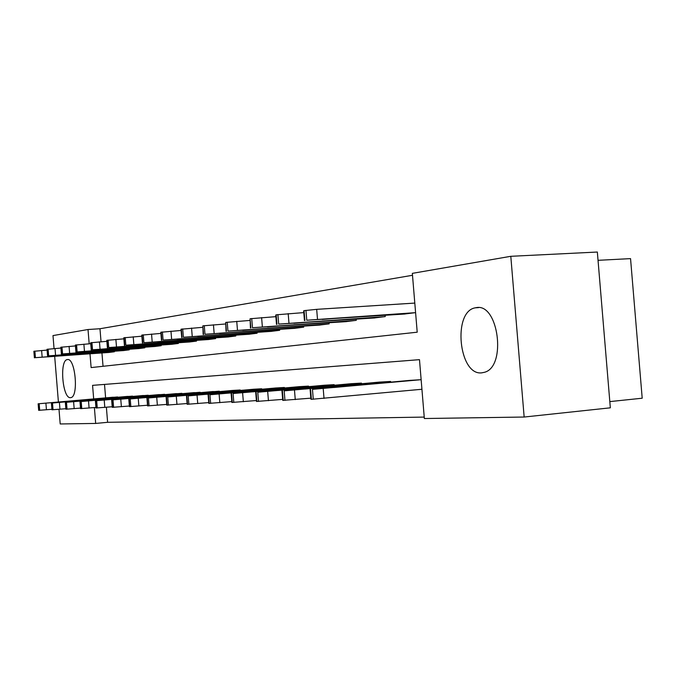 <?xml version="1.0" encoding="UTF-8"?>
<svg xmlns="http://www.w3.org/2000/svg" width="676" height="676" viewBox="0 0 676 676"><rect width="100%" height="100%" fill="white"/><g stroke="black" fill="none" stroke-linecap="round" stroke-linejoin="round"><path stroke-width="1.01" d="M481.658 372.865C458.75 375.636 452.438 311.551 475.211 307.834L476.25 307.648C498.406 302.831 506.789 366.316 484.684 372.239L481.658 372.865M70.507 397.649C62.538 398.984 59.26 360.19 67.287 359.59L67.406 359.573C75.323 357.511 78.898 396.846 70.853 397.606L70.507 397.649M598.04 260.319L630.547 258.621L642.2 398.215L609.82 401.603M54.046 348.554L52.99 335.583L88.015 329.516L89.181 343.797M412.504 275.284L99.972 328.739L88.015 329.516M90.001 353.844L91.125 367.583L417.21 332.195L412.343 273.358L510.803 256.305L524.153 417.033L424.351 418.529L419.483 359.657L92.57 385.354L93.677 398.899M524.153 417.033L610.335 407.822L597.347 252.038L510.803 256.305M99.972 328.739L101.037 341.726M101.949 352.973L103.039 366.291M108.844 352.466L114.379 351.774L114.337 351.233M123.429 350.574L129.226 349.847L129.184 349.272M138.724 348.579L144.808 347.819L144.757 347.219M154.779 346.492L161.175 345.698L161.125 345.056M171.653 344.304L178.379 343.459L178.329 342.783M189.415 341.988L196.496 341.101L196.437 340.391M208.132 339.555L215.602 338.625L215.543 337.865M227.88 336.986L235.772 335.997L235.704 335.195M248.751 334.274L257.1 333.226L257.032 332.364M270.848 331.401L279.695 330.294L279.619 329.373M294.271 328.35L303.668 327.176L303.583 326.195M319.156 325.114L329.144 323.872L329.06 322.807M345.639 321.675L356.286 320.339L356.193 319.199M373.87 317.999L385.244 316.579L385.134 315.346M404.045 314.07L415.596 312.633M106.386 407.265L107.611 422.306L424.232 417.084M104.518 384.416L105.617 397.86M112.503 397.26L118.089 397.226M127.181 396.432L133.037 396.389M142.568 395.553L148.712 395.511M158.725 394.64L165.181 394.598M175.701 393.677L182.495 393.635M193.573 392.655L200.721 392.621M212.399 391.59L219.945 391.548M232.274 390.458L240.208 389.993L240.242 390.424M253.272 389.266L261.671 388.768L261.705 389.232M275.504 388.007L284.402 387.475L284.444 387.973M299.071 386.672L308.518 386.106L308.569 386.638M324.108 385.244L334.155 384.652L334.206 385.219M350.76 383.731L361.466 383.098L361.516 383.706M379.168 382.117L390.601 381.441L390.652 382.101M409.529 380.402L421.14 379.701M107.611 422.306L95.679 423.438L60.198 423.962L58.998 409.326M58.406 401.975L54.688 356.429M94.386 407.577L95.679 423.438M117.599 396.956L38.338 403.783L112.968 397.226M51.908 409.31L38.667 410.332L38.135 403.792M54.198 402.457L68.977 401.147L54.198 402.457M47.083 350.1L33.859 351.292L34.392 357.824M109.309 352.433L35.422 357.672L113.914 351.833M47.759 356.886L65.251 355.483L47.742 356.734M132.521 396.111L51.621 403.082L127.663 396.389M65.851 408.718L51.951 409.791L51.401 403.09M67.853 401.73L82.886 400.395L67.853 401.73M148.171 395.223L66.485 402.296L143.075 395.511M80.512 408.093L65.893 409.225L65.335 402.355M82.193 400.961L97.496 399.6L82.193 400.961M60.908 348.064L47.024 349.315L47.565 356.007M123.911 350.54L48.655 355.846L128.744 349.906M61.186 355.052L79.075 353.616L61.17 354.892M75.442 345.926L60.84 347.244L61.398 354.097M139.231 348.546L62.538 353.928L144.301 347.886M75.281 353.134L93.584 351.664L75.264 352.965M164.606 394.285L81.196 401.527L159.249 394.59M95.941 407.434L80.554 408.625L79.979 401.586M97.259 400.158L112.841 398.764L97.259 400.158M181.895 393.305L95.662 400.767L176.259 393.626M112.199 406.741L95.984 408L95.392 400.775M113.12 399.305L128.989 397.885L113.12 399.305M200.096 392.266L112.993 399.854L194.156 392.604M129.369 406.014L112.25 407.341L111.641 399.922M129.834 398.417L145.999 396.964L129.834 398.417M90.736 343.687L75.366 345.064L75.94 352.086M155.311 346.458L77.148 351.917L160.635 345.766M90.085 351.114L108.828 349.61L90.077 350.937M106.859 341.321L90.66 342.774L91.252 349.974M172.211 344.261L92.519 349.796L177.813 343.535M105.676 348.985L124.866 347.447L105.659 348.808M123.877 338.828L106.783 340.358L107.383 347.751M190.007 341.946L108.726 347.557L195.905 341.186M122.094 346.746L141.766 345.166L122.077 346.551M219.278 391.176L130.223 398.95L213.016 391.531M147.512 405.237L129.42 406.639L128.795 399.017M147.478 397.471L163.947 395.992L147.478 397.471M141.867 336.192L123.792 337.806L124.409 345.402M208.749 339.513L125.837 345.199L214.976 338.701M139.425 344.388L159.595 342.766L139.408 344.185M239.541 390.027L148.441 397.987L232.924 390.407M166.727 404.409L147.571 405.896L146.929 398.063M166.127 396.474L182.917 394.961L166.127 396.474M160.913 333.403L141.774 335.119L142.416 342.918M228.539 336.944L143.92 342.698L235.113 336.09M157.736 341.887L178.43 340.222L157.719 341.676M260.961 388.81L167.732 396.973L253.965 389.207M187.1 403.53L166.786 405.118L166.127 397.057M185.875 395.418L202.986 393.871L185.875 395.418M181.117 330.454L160.82 332.262L161.48 340.281M249.444 334.223L163.077 340.062L256.398 333.319M177.112 339.251L198.364 337.535L177.095 339.022M283.65 387.517L188.19 395.899L276.23 387.94M208.757 402.6L187.167 404.282L186.483 395.984M206.822 394.302L224.255 392.722L206.822 394.302M202.58 327.319L181.016 329.237L181.692 337.493M271.583 331.35L183.39 337.256L278.951 330.387M197.654 336.445L219.489 334.679L197.637 336.209M307.724 386.148L209.932 394.759L299.848 386.596M231.8 401.603L208.816 403.395L208.115 394.843M229.063 393.111L246.841 391.497L229.063 393.111M225.429 323.99L202.842 325.849L203.172 334.527M295.049 328.299L204.972 334.274L302.873 327.285M219.472 333.471L241.923 331.654L219.455 333.217M333.31 384.695L233.085 393.533L324.936 385.176M256.39 400.538L231.868 402.457L231.15 393.635M252.748 391.843L270.865 390.196L252.748 391.843M249.807 320.441L225.708 322.418L226.037 331.375M319.985 325.055L227.956 331.105L328.308 323.973M242.692 330.31L265.786 328.435L242.667 330.04M360.561 383.148L257.776 392.241L351.638 383.655M282.669 399.389L256.457 401.451L255.714 392.342M278.005 390.491L296.477 388.81L278.005 390.491M275.859 316.655L250.095 318.751L250.424 328.012M346.518 321.607L252.469 327.725L355.39 320.458M267.442 326.93L291.221 324.995L267.417 326.652M389.638 381.492L284.173 390.846L380.106 382.033M310.825 398.164L282.745 400.369L281.976 390.965M305.003 389.046L323.829 387.331L305.003 389.046M303.777 312.599L276.171 314.83L275.732 315.075L276.501 324.412M374.808 317.931L278.681 324.108L384.281 316.706M293.874 323.331L318.396 321.328L293.857 323.027M420.725 379.726L312.464 389.359L410.526 380.309M421.934 389.266L311.399 399.313L310.909 399.22L310.107 389.486M333.919 387.5L353.117 385.743L333.919 387.5M414.802 303.085L316.681 309.346L304.099 310.639L303.642 310.901L304.437 320.559M405.051 314.002L306.769 320.23L415.182 312.684M322.19 319.469L347.472 317.399L322.165 319.148M45.909 403.209L46.441 409.8M38.338 403.783L38.878 410.349M39.174 403.733L39.707 410.315M42.149 357.072L41.608 350.489M35.422 357.672L34.89 351.097M34.594 357.79L34.062 351.216M59.412 402.49L59.961 409.242M51.621 403.082L52.17 409.817M52.491 403.031L53.049 409.774M73.599 401.738L74.166 408.667M65.564 402.347L66.13 409.25M66.485 402.296L67.051 409.208M55.559 355.23L55.009 348.478M48.655 355.846L48.106 349.112M47.785 355.965L47.235 349.238M69.645 353.295L69.087 346.374M62.538 353.928L61.981 347.025M61.634 354.055L61.068 347.16M88.514 400.952L89.088 408.05M80.224 401.578L80.807 408.65M81.196 401.527L81.771 408.617M104.214 400.124L104.814 407.408M95.662 400.767L96.254 408.025M96.676 400.707L97.268 407.983M120.767 399.246L121.384 406.732M111.929 399.913L112.537 407.366M112.993 399.854L113.61 407.324M84.458 351.258L83.883 344.168M77.148 351.917L76.565 344.828M76.185 352.052L75.611 344.971M100.048 349.12L99.457 341.836M92.519 349.796L91.928 342.521M91.513 349.931L90.914 342.673M116.492 346.864L115.875 339.377M108.726 347.557L108.118 340.087M107.661 347.709L107.053 340.248M138.242 398.325L138.876 406.014M129.091 399.009L129.724 406.673M130.223 398.95L130.857 406.631M133.84 344.473L133.214 336.783M125.837 345.199L125.204 337.518M124.705 345.351L124.08 337.687M156.722 397.344L157.373 405.254M147.241 398.054L147.892 405.938M148.441 397.987L149.092 405.887M152.193 341.955L151.542 334.045M143.92 342.698L143.278 334.806M142.729 342.867L142.087 334.983M176.292 396.305L176.96 404.459M166.465 397.04L167.124 405.161M167.732 396.973L168.4 405.11M171.628 339.284L170.96 331.139M163.077 340.062L162.409 331.933M161.809 340.231L161.15 332.119M197.054 395.207L197.747 403.606M186.846 395.967L187.531 404.332M188.19 395.899L188.883 404.282M192.237 336.454L191.553 328.063M183.39 337.256L182.697 328.882M182.047 337.442L181.362 329.077M219.117 394.04L219.827 402.702M208.504 394.826L209.205 403.454M209.932 394.759L210.642 403.395M214.148 333.445L213.439 324.784M204.972 334.274L204.27 325.638M203.552 334.476L202.842 325.849M242.608 392.798L243.343 401.738M231.555 393.618L232.282 402.524M233.085 393.533L233.811 402.457M237.47 330.234L236.744 321.303M227.956 331.105L227.22 322.19M226.435 331.316L225.708 322.418M267.679 391.472L268.44 400.707M256.145 392.325L256.897 401.527M257.776 392.241L258.536 401.459M262.364 326.821L261.604 317.585M252.469 327.725L251.717 318.506M250.855 327.945L250.095 318.751M294.474 390.052L295.268 399.617M282.424 390.939L283.21 400.462M284.173 390.846L284.959 400.386M288.973 323.162L288.187 313.605M278.681 324.108L277.904 314.568M276.949 324.345L276.171 314.83M323.204 388.531L324.015 398.434M310.588 389.46L311.399 399.313M312.464 389.359L313.275 399.237M317.492 319.241L316.681 309.346M306.769 320.23L305.958 310.352M304.91 320.483L304.099 310.639M475.211 307.834L478.574 307.605M67.287 359.59L67.744 359.556"/></g></svg>
